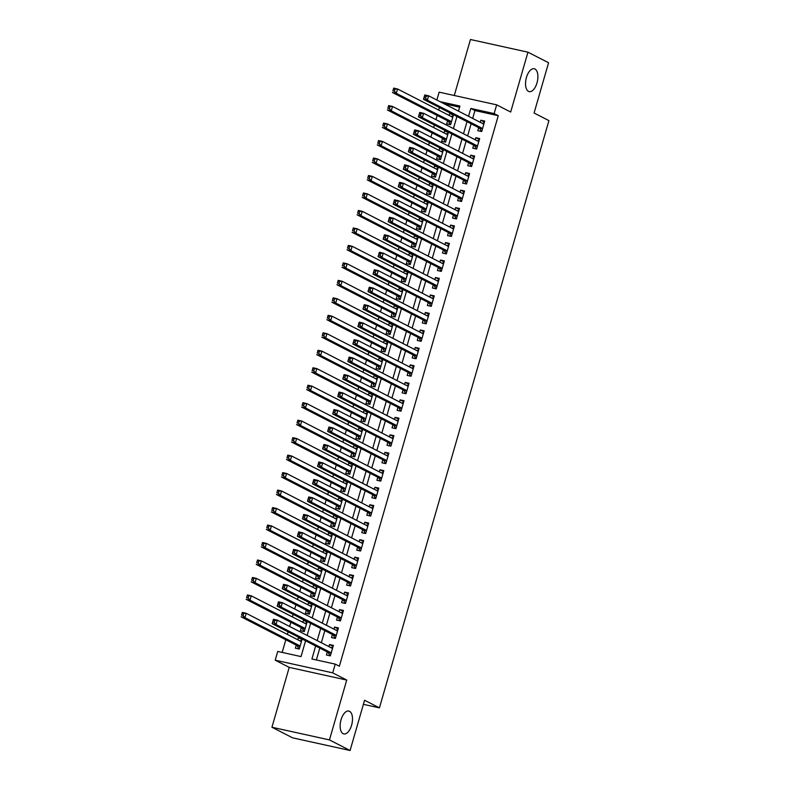 <?xml version="1.0" encoding="UTF-8"?>
<svg xmlns="http://www.w3.org/2000/svg" width="790" height="790" viewBox="0 0 790 790"><rect width="100%" height="100%" fill="white"/><g stroke="black" fill="none" stroke-linecap="round" stroke-linejoin="round"><path stroke-width="1.19" d="M528.48 91.373A11.712 5.787 -77.6 0 1 526.239 78.21A11.712 5.787 -77.6 0 1 534.238 68.75A11.712 5.787 -77.6 0 1 534.939 69.007A11.712 5.787 -77.6 0 1 537.19 82.17A11.712 5.787 -77.6 0 1 529.191 91.63A11.712 5.787 -77.6 0 1 528.48 91.373M343.087 733.673A11.712 5.787 -77.6 0 1 340.846 720.51A11.712 5.787 -77.6 0 1 348.844 711.049A11.712 5.787 -77.6 0 1 349.545 711.306A11.712 5.787 -77.6 0 1 351.797 724.47A11.712 5.787 -77.6 0 1 343.798 733.93A11.712 5.787 -77.6 0 1 343.087 733.673M436.87 100.044L439.141 92.163L496.653 104.843L494.135 113.582L470.82 108.437L468.549 116.298M363.4 704.334L379.427 707.87L548.922 120.623L534.08 113.01L548.576 62.756L527.957 52.18L470.445 39.5L454.28 95.501M379.427 707.87L364.575 700.256L350.079 750.5L292.557 737.821L271.938 727.244L329.45 739.914L346.731 680.062L332.709 672.863L275.197 660.183L277.715 651.444L301.029 656.589L305.582 640.808M346.731 680.062L289.219 667.382L271.938 727.244M289.219 667.382L275.197 660.183M439.447 107.519L438.707 110.077M437.156 115.439L435.952 119.636M434.401 124.998L433.661 127.555M432.12 132.917L430.906 137.114M429.355 142.467L428.615 145.034M427.074 150.396L425.859 154.583M424.319 159.945L423.578 162.513M422.028 167.875L420.813 172.062M419.273 177.424L418.532 179.992M416.982 185.354L415.767 189.541M414.227 194.903L413.486 197.47M411.936 202.833L410.731 207.019M409.181 212.382L408.44 214.949M406.89 220.301L405.685 224.498M404.134 229.86L403.394 232.428M401.843 237.78L400.639 241.977M399.088 247.339L398.348 249.897M396.807 255.259L395.593 259.456M394.042 264.818L393.301 267.375M391.761 272.738L390.546 276.935M389.006 282.287L388.265 284.854M386.715 290.216L385.5 294.413M383.96 299.766L383.219 302.333M381.669 307.695L380.464 311.882M378.914 317.244L378.173 319.812M376.623 325.174L375.418 329.361M373.868 334.723L373.127 337.291M371.577 342.653L370.372 346.84M368.821 352.202L368.081 354.769M366.54 360.131L365.326 364.318M363.775 369.681L363.035 372.248M361.494 377.6L360.279 381.797M358.729 387.159L357.988 389.717M356.448 395.079L355.233 399.276M353.693 404.638L352.952 407.196M351.402 412.558L350.187 416.755M348.647 422.117L347.906 424.674M346.356 430.037L345.151 434.233M343.601 439.586L342.86 442.153M341.31 447.515L340.105 451.702M338.555 457.064L337.814 459.632M336.264 464.994L335.059 469.181M333.508 474.543L332.768 477.111M331.227 482.473L330.013 486.66M328.462 492.022L327.722 494.589M326.181 499.952L324.966 504.139M323.416 509.501L322.685 512.068M321.135 517.42L319.92 521.617M318.38 526.979L317.639 529.547M316.089 534.899L314.874 539.096M313.334 544.458L312.593 547.016M311.043 552.378L309.838 556.575M308.288 561.937L307.547 564.495M305.997 569.857L304.792 574.054M303.241 579.406L302.501 581.973M300.95 587.335L299.746 591.532M298.195 596.885L297.455 599.452M295.914 604.814L294.7 609.001M293.149 614.363L292.409 616.931M290.868 622.293L289.654 626.48M288.113 631.842L287.372 634.41M285.822 639.772L282.168 652.431M350.079 750.5L329.45 739.914M478.691 127.644L477.802 130.706L481.693 131.565L484.714 121.077L480.834 120.218L480.231 122.292M473.644 145.123L472.766 148.184L476.647 149.043L479.678 138.556L475.787 137.697L475.195 139.771M468.598 162.602L467.719 165.663L471.6 166.522L474.632 156.035L470.741 155.176L470.149 157.24M463.552 180.081L462.673 183.142L466.554 184.001L469.586 173.514L465.695 172.655L465.103 174.718M458.506 197.559L457.627 200.62L461.518 201.47L464.54 190.992L460.659 190.133L460.057 192.197M453.47 215.038L452.581 218.099L456.472 218.948L459.494 208.461L455.613 207.612L455.01 209.676M448.424 232.517L447.535 235.578L451.426 236.427L454.447 225.94L450.567 225.091L449.964 227.155M443.378 249.996L442.489 253.047L446.38 253.906L449.411 243.419L445.521 242.56L444.928 244.633M438.332 267.474L437.453 270.526L441.334 271.385L444.365 260.897L440.474 260.038L439.882 262.112M433.285 284.943L432.406 288.004L436.287 288.863L439.319 278.376L435.428 277.517L434.836 279.591M428.239 302.422L427.36 305.483L431.241 306.342L434.273 295.855L430.382 294.996L429.79 297.07M423.193 319.901L422.314 322.962L426.205 323.821L429.227 313.334L425.346 312.475L424.744 314.538M418.157 337.379L417.268 340.441L421.159 341.3L424.181 330.812L420.3 329.953L419.697 332.017M413.111 354.858L412.222 357.919L416.113 358.769L419.135 348.281L415.254 347.432L414.651 349.496M408.065 372.337L407.186 375.398L411.067 376.247L414.098 365.76L410.207 364.911L409.615 366.975M403.019 389.816L402.14 392.867L406.021 393.726L409.052 383.239L405.161 382.39L404.569 384.454M397.972 407.294L397.094 410.346L400.974 411.205L404.006 400.718L400.115 399.859L399.523 401.932M392.926 424.763L392.047 427.825L395.928 428.684L398.96 418.196L395.069 417.337L394.477 419.411M387.89 442.242L387.001 445.303L390.892 446.162L393.914 435.675L390.033 434.816L389.431 436.89M382.844 459.721L381.955 462.782L385.846 463.641L388.868 453.154L384.987 452.295L384.384 454.359M377.798 477.2L376.909 480.261L380.8 481.12L383.822 470.633L379.941 469.774L379.338 471.837M372.752 494.678L371.873 497.74L375.754 498.589L378.785 488.111L374.894 487.252L374.302 489.316M367.706 512.157L366.827 515.218L370.707 516.067L373.739 505.58L369.848 504.731L369.256 506.795M362.659 529.636L361.781 532.687L365.661 533.546L368.693 523.059L364.802 522.21L364.21 524.274M357.613 547.115L356.734 550.166L360.625 551.025L363.647 540.538L359.766 539.679L359.164 541.752M352.577 564.593L351.688 567.645L355.579 568.504L358.601 558.017L354.72 557.157L354.118 559.231M347.531 582.062L346.642 585.123L350.533 585.982L353.555 575.495L349.674 574.636L349.071 576.71M342.485 599.541L341.596 602.602L345.487 603.461L348.518 592.974L344.628 592.115L344.035 594.189M337.439 617.02L336.56 620.081L340.441 620.94L343.472 610.453L339.582 609.594L338.989 611.658M332.393 634.498L331.514 637.56L335.394 638.419L338.426 627.932L334.535 627.072L333.943 629.136M302.007 639.544L298.403 637.698L297.81 639.762M296.26 645.124L295.381 648.185L299.262 649.044L302.145 639.051M307.053 622.066L303.449 620.219L302.856 622.283M301.306 627.645L300.427 630.706L304.308 631.565L307.192 621.572M312.099 604.587L308.495 602.74L307.903 604.814M306.352 610.166L305.463 613.228L309.354 614.087L312.238 604.093M317.136 587.108L313.541 585.262L312.939 587.335M311.398 592.688L310.51 595.749L314.4 596.608L317.284 586.615M322.182 569.63L318.587 567.783L317.985 569.857M316.444 575.219L315.556 578.27L319.446 579.129L322.33 569.136M327.228 552.161L323.633 550.304L323.031 552.378M321.481 557.74L320.602 560.791L324.493 561.65L327.376 551.657M332.274 534.682L328.67 532.835L328.077 534.899M326.527 540.261L325.648 543.323L329.529 544.172L332.412 534.178M337.32 517.203L333.716 515.356L333.123 517.42M331.573 522.783L330.694 525.844L334.575 526.693L337.458 516.7M342.366 499.724L338.762 497.878L338.169 499.942M336.619 505.304L335.74 508.365L339.621 509.214L342.505 499.231M347.403 482.246L343.808 480.399L343.206 482.463M341.665 487.825L340.776 490.886L344.667 491.745L347.551 481.752M352.449 464.767L348.854 462.92L348.252 464.984M346.711 470.346L345.822 473.407L349.713 474.267L352.597 464.273M357.495 447.288L353.9 445.442L353.298 447.515M351.748 452.868L350.869 455.929L354.759 456.788L357.643 446.794M362.541 429.809L358.937 427.963L358.344 430.037M356.794 435.389L355.915 438.45L359.796 439.309L362.689 429.316M367.587 412.331L363.983 410.484L363.39 412.558M361.84 417.92L360.961 420.971L364.842 421.83L367.725 411.837M372.633 394.862L369.029 393.015L368.436 395.079M366.886 400.441L366.007 403.493L369.888 404.352L372.771 394.358M377.679 377.383L374.075 375.536L373.482 377.6M371.932 382.962L371.053 386.024L374.934 386.873L377.818 376.879M382.716 359.904L379.121 358.058L378.519 360.122M376.978 365.484L376.089 368.545L379.98 369.394L382.864 359.401M387.762 342.425L384.167 340.579L383.565 342.643M382.024 348.005L381.135 351.066L385.026 351.925L387.91 341.932M392.808 324.947L389.213 323.1L388.611 325.164M387.06 330.526L386.182 333.587L390.072 334.447L392.956 324.453M397.854 307.468L394.25 305.621L393.657 307.695M392.107 313.047L391.228 316.109L395.109 316.968L398.002 306.974M402.9 289.989L399.296 288.143L398.703 290.216M397.153 295.569L396.274 298.63L400.155 299.489L403.038 289.496M407.946 272.51L404.342 270.664L403.749 272.738M402.199 278.1L401.32 281.151L405.201 282.01L408.084 272.017M412.992 255.042L409.388 253.185L408.795 255.259M407.245 260.621L406.356 263.672L410.247 264.531L413.131 254.538M418.029 237.563L414.434 235.716L413.832 237.78M412.291 243.142L411.402 246.203L415.293 247.053L418.177 237.059M423.075 220.084L419.48 218.238L418.878 220.301M417.337 225.664L416.449 228.725L420.339 229.574L423.223 219.581M428.121 202.605L424.526 200.759L423.924 202.823M422.374 208.185L421.495 211.246L425.385 212.095L428.269 202.112M433.167 185.127L429.562 183.28L428.97 185.344M427.42 190.706L426.541 193.767L430.422 194.626L433.305 184.633M438.213 167.648L434.609 165.801L434.016 167.865M432.466 173.227L431.587 176.289L435.468 177.148L438.351 167.154M443.259 150.169L439.655 148.322L439.062 150.396M437.512 155.749L436.633 158.81L440.514 159.669L443.397 149.675M448.295 132.69L444.701 130.844L444.099 132.917M442.558 138.28L441.669 141.331L445.56 142.19L448.444 132.197M459.612 107.173L444.138 103.767M300.358 638.123L298.403 637.698M305.404 620.654L303.449 620.219M310.44 603.175L308.495 602.74M315.487 585.696L313.541 585.262M320.533 568.217L318.587 567.783M325.579 550.739L323.633 550.304M330.625 533.26L328.67 532.835M335.671 515.781L333.716 515.356M340.717 498.302L338.762 497.878M345.753 480.824L343.808 480.399M350.8 463.355L348.854 462.92M355.846 445.876L353.9 445.442M360.892 428.397L358.937 427.963M365.938 410.919L363.983 410.484M370.984 393.44L369.029 393.015M376.02 375.961L374.075 375.536M381.066 358.482L379.121 358.058M386.113 341.004L384.167 340.579M391.159 323.535L389.213 323.1M396.205 306.056L394.25 305.621M401.251 288.577L399.296 288.143M406.297 271.098L404.342 270.664M411.333 253.62L409.388 253.185M416.379 236.141L414.434 235.716M421.425 218.662L419.48 218.238M426.472 201.183L424.526 200.759M431.518 183.705L429.562 183.28M436.564 166.236L434.609 165.801M441.61 148.757L439.655 148.322M446.646 131.278L444.701 130.844M447.604 120.801L446.715 123.852L450.606 124.711L453.49 114.718M451.692 113.799L449.747 113.365L449.145 115.439M315.664 645.983L311.912 658.988L335.227 664.123L339.354 666.237L498.263 115.695L474.938 110.561L472.677 118.411M471.126 123.773L467.631 135.89M466.08 141.252L462.584 153.369M461.044 158.721L457.538 170.847M455.998 176.2L452.492 188.316M450.952 193.678L447.456 205.795M445.906 211.157L442.41 223.274M440.86 228.636L437.364 240.753M435.813 246.115L432.318 258.231M430.767 263.593L427.272 275.71M425.731 281.072L422.225 293.189M420.685 298.541L417.189 310.668M415.639 316.02L412.143 328.136M410.593 333.499L407.097 345.615M405.547 350.977L402.051 363.094M400.5 368.456L397.005 380.573M395.454 385.935L391.959 398.051M390.418 403.413L386.912 415.53M385.372 420.892L381.876 433.009M380.326 438.371L376.83 450.488M375.28 455.84L371.784 467.966M370.234 473.319L366.738 485.435M365.187 490.797L361.692 502.914M360.151 508.276L356.646 520.393M355.105 525.755L351.599 537.871M350.059 543.234L346.563 555.35M345.013 560.712L341.517 572.829M339.967 578.191L336.471 590.308M334.921 595.66L331.425 607.787M329.874 613.139L326.379 625.255M324.838 630.618L321.332 642.734M319.792 648.096L316.365 659.966M327.346 651.977L326.468 655.038L330.348 655.888L333.38 645.4L329.489 644.551L328.897 646.615M496.653 104.843L510.676 112.032L527.957 52.18M498.263 115.695L494.135 113.582M335.227 664.123L332.709 672.863M458.467 111.123L459.938 106.048L440.01 101.653M307.132 635.446L310.628 623.33M312.178 617.968L315.674 605.851M317.225 600.499L320.72 588.372M322.261 583.02L325.766 570.903M327.307 565.541L330.812 553.425M332.353 548.062L335.849 535.946M337.399 530.584L340.895 518.467M342.445 513.105L345.941 500.988M347.491 495.626L350.987 483.51M352.538 478.148L356.033 466.031M357.574 460.669L361.079 448.552M362.62 443.2L366.116 431.083M367.666 425.721L371.162 413.604M372.712 408.242L376.208 396.126M377.758 390.764L381.254 378.647M382.804 373.285L386.3 361.168M387.851 355.806L391.346 343.69M392.887 338.327L396.392 326.211M397.933 320.849L401.429 308.732M402.979 303.38L406.475 291.253M408.025 285.901L411.521 273.784M413.071 268.422L416.567 256.306M418.117 250.944L421.613 238.827M423.154 233.465L426.659 221.348M428.2 215.986L431.705 203.869M433.246 198.507L436.742 186.391M438.292 181.029L441.788 168.912M443.338 163.55L446.834 151.433M448.384 146.081L451.88 133.964M453.43 128.602L456.926 116.486M467.009 121.65L463.503 133.767M461.962 139.129L458.467 151.245M456.916 156.608L453.421 168.724M451.87 174.086L448.374 186.203M446.824 191.565L443.328 203.682M441.778 209.044L438.282 221.161M436.732 226.523L433.236 238.639M431.696 244.001L428.19 256.118M426.649 261.47L423.154 273.597M421.603 278.949L418.108 291.066M416.557 296.428L413.061 308.544M411.511 313.906L408.015 326.023M406.465 331.385L402.969 343.502M401.419 348.864L397.923 360.981M396.382 366.343L392.877 378.459M391.336 383.822L387.841 395.938M386.29 401.29L382.795 413.417M381.244 418.769L377.748 430.886M376.198 436.248L372.702 448.365M371.152 453.727L367.656 465.843M366.116 471.205L362.61 483.322M361.07 488.684L357.574 500.801M356.023 506.163L352.528 518.28M350.977 523.642L347.481 535.758M345.931 541.12L342.435 553.237M340.885 558.589L337.389 570.716M335.839 576.068L332.343 588.185M330.803 593.547L327.297 605.663M325.757 611.025L322.261 623.142M320.71 628.504L317.215 640.621M474.938 110.561L470.82 108.437M333.094 646.398L329.489 644.551M453.341 115.212L449.747 113.365M338.14 628.919L334.535 627.072M343.186 611.44L339.582 609.594M348.232 593.962L344.628 592.115M353.268 576.483L349.674 574.636M358.314 559.004L354.72 557.157M363.361 541.525L359.766 539.679M368.407 524.056L364.802 522.21M373.453 506.578L369.848 504.731M378.499 489.099L374.894 487.252M383.535 471.62L379.941 469.774M388.581 454.141L384.987 452.295M393.627 436.663L390.033 434.816M398.674 419.184L395.069 417.337M403.72 401.705L400.115 399.859M408.766 384.236L405.161 382.39M413.812 366.757L410.207 364.911M418.848 349.279L415.254 347.432M423.894 331.8L420.3 329.953M428.94 314.321L425.346 312.475M433.987 296.843L430.382 294.996M439.033 279.364L435.428 277.517M444.079 261.885L440.474 260.038M449.125 244.416L445.521 242.56M454.161 226.937L450.567 225.091M459.207 209.459L455.613 207.612M464.253 191.98L460.659 190.133M469.3 174.501L465.695 172.655M474.346 157.022L470.741 155.176M479.392 139.544L475.787 137.697M484.428 122.065L480.834 120.218M330.882 647.632L332.857 647.207M330.062 655.828L328.285 652.599A1.827 0.909 102.4 0 0 328.008 652.313L272.165 623.665L273.419 619.291L277.31 620.15L332.501 648.462M274.693 620.654L277.31 620.15L276.046 624.515L272.165 623.665L272.629 622.056L274.189 622.402L274.693 620.654L273.143 620.308L272.629 622.056M331.237 652.836L276.046 624.515L274.189 622.402M273.419 619.291L273.143 620.308M301.77 640.354L299.785 640.779M301.405 641.608L246.223 613.297L244.959 617.662L241.078 616.812L296.922 645.46A1.827 0.909 -77.6 0 1 297.188 645.746L298.976 648.975M241.543 615.203L242.333 612.438L246.223 613.297L242.046 613.455L241.543 615.203L243.103 615.548L243.606 613.8M243.103 615.548L244.959 617.662L300.151 645.983M242.046 613.455L242.333 612.438M335.928 630.153L337.903 629.729M335.108 638.35L333.321 635.12A1.827 0.909 102.4 0 0 333.054 634.834L277.211 606.187L278.465 601.812L282.356 602.671L337.537 630.983M279.739 603.175L282.356 602.671L281.092 607.036L277.211 606.187L277.675 604.577L279.235 604.923L279.739 603.175L278.179 602.829L277.675 604.577M336.283 635.357L281.092 607.036L279.235 604.923M278.465 601.812L278.179 602.829M340.964 612.675L342.949 612.25M340.154 620.871L338.367 617.642A1.827 0.909 102.4 0 0 338.1 617.355L282.247 588.708L283.511 584.333L287.402 585.192L342.584 613.504M284.785 585.696L287.402 585.192L286.138 589.567L282.247 588.708L282.721 587.098L284.281 587.444L284.785 585.696L283.225 585.351L282.721 587.098M341.329 617.879L286.138 589.567L284.281 587.444M283.511 584.333L283.225 585.351M346.01 595.196L347.995 594.781M345.2 603.392L343.413 600.163A1.827 0.909 102.4 0 0 343.146 599.887L287.293 571.229L288.557 566.855L292.438 567.714L347.63 596.035M289.831 568.217L292.438 567.714L291.184 572.088L287.293 571.229L287.767 569.62L289.318 569.965L289.831 568.217L288.271 567.872L287.767 569.62M346.366 600.4L291.184 572.088L289.318 569.965M288.557 566.855L288.271 567.872M351.056 577.727L353.041 577.302M350.247 585.913L348.459 582.684A1.827 0.909 102.4 0 0 348.193 582.408L292.34 553.75L293.603 549.386L297.484 550.235L352.676 578.557M294.868 550.739L297.484 550.235L296.23 554.61L292.34 553.75L292.813 552.151L294.364 552.487L294.868 550.739L293.317 550.403L292.813 552.151M351.412 582.921L296.23 554.61L294.364 552.487M293.603 549.386L293.317 550.403M306.816 622.875L304.831 623.3M306.451 624.13L251.269 595.818L250.005 600.193L246.115 599.333L301.968 627.981A1.827 0.909 -77.6 0 1 302.234 628.267L304.022 631.496M246.589 597.724L247.379 594.959L251.269 595.818L247.092 595.976L246.589 597.724L248.149 598.07L248.653 596.322M248.149 598.07L250.005 600.193L305.197 628.504M247.092 595.976L247.379 594.959M311.862 605.407L309.877 605.821M311.497 606.661L256.306 578.339L255.051 582.714L251.161 581.855L307.014 610.512A1.827 0.909 -77.6 0 1 307.28 610.788L309.068 614.018M251.635 580.245L252.425 577.48L256.306 578.339L252.138 578.497L251.635 580.245L253.185 580.591L253.699 578.843M253.185 580.591L255.051 582.714L310.233 611.025M252.138 578.497L252.425 577.48M316.909 587.928L314.924 588.352M316.543 589.182L261.352 560.861L260.098 565.235L256.207 564.376L312.06 593.033A1.827 0.909 -77.6 0 1 312.327 593.32L314.104 596.539M256.681 562.776L257.471 560.011L261.352 560.861L257.185 561.028L256.681 562.776L258.231 563.112L258.735 561.364M258.231 563.112L260.098 565.235L315.279 593.547M257.185 561.028L257.471 560.011M321.945 570.449L319.97 570.874M321.589 571.703L266.398 543.382L265.134 547.756L261.253 546.897L317.096 575.555A1.827 0.909 -77.6 0 1 317.373 575.841L319.15 579.07M261.727 545.298L262.517 542.533L266.398 543.382L262.231 543.55L261.727 545.298L263.277 545.633L263.781 543.885M263.277 545.633L265.134 547.756L320.325 576.068M262.231 543.55L262.517 542.533M356.102 560.248L358.077 559.824M355.283 568.445L353.505 565.215A1.827 0.909 102.4 0 0 353.229 564.929L297.386 536.272L298.65 531.907L302.531 532.756L357.722 561.078M299.914 533.26L302.531 532.756L301.267 537.131L297.386 536.272L297.86 534.672L299.41 535.008L299.914 533.26L298.363 532.924L297.86 534.672M356.458 565.442L301.267 537.131L299.41 535.008M298.65 531.907L298.363 532.924M326.991 552.97L325.016 553.395M326.635 554.225L271.444 525.913L270.18 530.278L266.299 529.418L322.142 558.076A1.827 0.909 -77.6 0 1 322.419 558.362L324.196 561.591M266.773 527.819L267.563 525.054L271.444 525.913L267.277 526.071L266.773 527.819L268.324 528.164L268.827 526.417M268.324 528.164L270.18 530.278L325.371 558.589M267.277 526.071L267.563 525.054M361.149 542.769L363.124 542.345M360.329 550.966L358.551 547.737A1.827 0.909 102.4 0 0 358.275 547.45L302.432 518.793L303.696 514.428L307.577 515.287L362.768 543.599M304.96 515.791L307.577 515.287L306.313 519.652L302.432 518.793L302.906 517.193L304.456 517.539L304.96 515.791L303.409 515.445L302.906 517.193M361.504 547.964L306.313 519.652L304.456 517.539M303.696 514.428L303.409 515.445M332.037 535.492L330.062 535.916M331.672 536.746L276.49 508.434L275.226 512.799L271.345 511.94L327.188 540.597A1.827 0.909 -77.6 0 1 327.465 540.883L329.242 544.113M271.809 510.34L272.599 507.575L276.49 508.434L272.323 508.592L271.809 510.34L273.37 510.686L273.873 508.938M273.37 510.686L275.226 512.799L330.418 541.12M272.323 508.592L272.599 507.575M366.195 525.291L368.17 524.866M365.375 533.487L363.598 530.258A1.827 0.909 102.4 0 0 363.321 529.971L307.478 501.314L308.732 496.95L312.623 497.809L367.814 526.12M310.006 498.312L312.623 497.809L311.359 502.173L307.478 501.314L307.942 499.715L309.502 500.06L310.006 498.312L308.456 497.967L307.942 499.715M366.55 530.485L311.359 502.173L309.502 500.06M308.732 496.95L308.456 497.967M337.083 518.013L335.098 518.438M336.718 519.267L281.536 490.955L280.272 495.32L276.382 494.471L332.235 523.118A1.827 0.909 -77.6 0 1 332.501 523.405L334.288 526.634M276.856 492.861L277.646 490.096L281.536 490.955L277.359 491.113L276.856 492.861L278.416 493.207L278.919 491.459M278.416 493.207L280.272 495.32L335.464 523.642M277.359 491.113L277.646 490.096M371.231 507.812L373.216 507.387M370.421 516.008L368.634 512.779A1.827 0.909 102.4 0 0 368.367 512.493L312.524 483.836L313.778 479.471L317.669 480.33L372.85 508.642M315.052 480.834L317.669 480.33L316.405 484.695L312.524 483.836L312.988 482.236L314.548 482.581L315.052 480.834L313.492 480.488L312.988 482.236M371.596 513.016L316.405 484.695L314.548 482.581M313.778 479.471L313.492 480.488M342.129 500.534L340.144 500.959M341.764 501.788L286.582 473.477L285.318 477.841L281.428 476.992L337.281 505.639A1.827 0.909 -77.6 0 1 337.547 505.926L339.335 509.155M281.902 475.382L282.692 472.618L286.582 473.477L282.405 473.635L281.902 475.382L283.462 475.728L283.966 473.98M283.462 475.728L285.318 477.841L340.5 506.163M282.405 473.635L282.692 472.618M376.277 490.333L378.262 489.909M375.467 498.529L373.68 495.3A1.827 0.909 102.4 0 0 373.413 495.014L317.56 466.367L318.824 461.992L322.715 462.851L377.897 491.163M320.098 463.355L322.715 462.851L321.451 467.216L317.56 466.367L318.034 464.757L319.594 465.103L320.098 463.355L318.538 463.009L318.034 464.757M376.632 495.537L321.451 467.216L319.594 465.103M318.824 461.992L318.538 463.009M381.323 472.854L383.308 472.43M380.513 481.051L378.726 477.822A1.827 0.909 102.4 0 0 378.459 477.535L322.606 448.888L323.87 444.513L327.751 445.372L382.943 473.684M325.134 445.876L327.751 445.372L326.497 449.737L322.606 448.888L323.08 447.278L324.631 447.624L325.134 445.876L323.584 445.53L323.08 447.278M381.679 478.059L326.497 449.737L324.631 447.624M323.87 444.513L323.584 445.53M386.369 455.376L388.354 454.961M385.55 463.572L383.772 460.343A1.827 0.909 102.4 0 0 383.496 460.066L327.653 431.409L328.916 427.035L332.797 427.894L387.989 456.215M330.181 428.397L332.797 427.894L331.543 432.268L327.653 431.409L328.126 429.8L329.677 430.145L330.181 428.397L328.63 428.052L328.126 429.8M386.725 460.58L331.543 432.268L329.677 430.145M328.916 427.035L328.63 428.052M391.415 437.907L393.39 437.482M390.596 446.093L388.818 442.864A1.827 0.909 102.4 0 0 388.542 442.588L332.699 413.93L333.963 409.566L337.844 410.415L393.035 438.736M335.227 410.919L337.844 410.415L336.579 414.79L332.699 413.93L333.173 412.331L334.723 412.666L335.227 410.919L333.676 410.583L333.173 412.331M391.771 443.101L336.579 414.79L334.723 412.666M333.963 409.566L333.676 410.583M396.462 420.428L398.437 420.004M395.642 428.615L393.864 425.395A1.827 0.909 102.4 0 0 393.588 425.109L337.745 396.452L338.999 392.087L342.89 392.936L398.081 421.258M340.273 393.44L342.89 392.936L341.626 397.311L337.745 396.452L338.219 394.852L339.769 395.188L340.273 393.44L338.722 393.104L338.219 394.852M396.817 425.622L341.626 397.311L339.769 395.188M338.999 392.087L338.722 393.104M401.508 402.949L403.483 402.525M400.688 411.146L398.911 407.916A1.827 0.909 102.4 0 0 398.634 407.63L342.791 378.973L344.045 374.608L347.936 375.457L403.117 403.779M345.319 375.961L347.936 375.457L346.672 379.832L342.791 378.973L343.255 377.373L344.815 377.709L345.319 375.961L343.759 375.625L343.255 377.373M401.863 408.144L346.672 379.832L344.815 377.709M344.045 374.608L343.759 375.625M406.544 385.471L408.529 385.046M405.734 393.667L403.947 390.438A1.827 0.909 102.4 0 0 403.68 390.151L347.827 361.494L349.091 357.129L352.982 357.988L408.163 386.3M350.365 358.492L352.982 357.988L351.718 362.353L347.827 361.494L348.301 359.894L349.861 360.24L350.365 358.492L348.805 358.147L348.301 359.894M406.909 390.665L351.718 362.353L349.861 360.24M349.091 357.129L348.805 358.147M411.59 367.992L413.575 367.567M410.78 376.188L408.993 372.959A1.827 0.909 102.4 0 0 408.726 372.673L352.873 344.015L354.137 339.651L358.028 340.51L413.209 368.821M355.411 341.013L358.028 340.51L356.764 344.875L352.873 344.015L353.347 342.416L354.898 342.761L355.411 341.013L353.851 340.668L353.347 342.416M411.946 373.196L356.764 344.875L354.898 342.761M354.137 339.651L353.851 340.668M416.636 350.513L418.621 350.089M415.826 358.709L414.039 355.48A1.827 0.909 102.4 0 0 413.772 355.194L357.919 326.547L359.183 322.172L363.064 323.031L418.256 351.343M360.447 323.535L363.064 323.031L361.81 327.396L357.919 326.547L358.393 324.937L359.944 325.282L360.447 323.535L358.897 323.189L358.393 324.937M416.992 355.717L361.81 327.396L359.944 325.282M359.183 322.172L358.897 323.189M421.682 333.034L423.667 332.61M420.863 341.231L419.085 338.001A1.827 0.909 102.4 0 0 418.809 337.715L362.966 309.068L364.229 304.693L368.11 305.552L423.302 333.864M365.494 306.056L368.11 305.552L366.856 309.917L362.966 309.068L363.44 307.458L364.99 307.804L365.494 306.056L363.943 305.71L363.44 307.458M422.038 338.238L366.856 309.917L364.99 307.804M364.229 304.693L363.943 305.71M426.728 315.556L428.703 315.131M425.909 323.752L424.131 320.523A1.827 0.909 102.4 0 0 423.855 320.236L368.012 291.589L369.276 287.214L373.156 288.074L428.348 316.385M370.54 288.577L373.156 288.074L371.893 292.448L368.012 291.589L368.486 289.979L370.036 290.325L370.54 288.577L368.989 288.231L368.486 289.979M427.084 320.76L371.893 292.448L370.036 290.325M369.276 287.214L368.989 288.231M431.775 298.077L433.75 297.662M430.955 306.273L429.177 303.044A1.827 0.909 102.4 0 0 428.901 302.768L373.058 274.11L374.312 269.736L378.203 270.595L433.394 298.916M375.586 271.098L378.203 270.595L376.939 274.969L373.058 274.11L373.522 272.501L375.082 272.846L375.586 271.098L374.035 270.753L373.522 272.501M432.13 303.281L376.939 274.969L375.082 272.846M374.312 269.736L374.035 270.753M347.175 483.055L345.191 483.48M346.81 484.31L291.619 455.998L290.365 460.363L286.474 459.513L342.327 488.161A1.827 0.909 -77.6 0 1 342.593 488.447L344.381 491.676M286.948 457.904L287.738 455.139L291.619 455.998L287.451 456.156L286.948 457.904L288.498 458.249L289.002 456.502M288.498 458.249L290.365 460.363L345.546 488.684M287.451 456.156L287.738 455.139M352.222 465.587L350.237 466.001M351.856 466.841L296.665 438.519L295.411 442.894L291.52 442.035L347.363 470.692A1.827 0.909 -77.6 0 1 347.64 470.968L349.417 474.197M291.994 440.425L292.784 437.66L296.665 438.519L292.498 438.677L291.994 440.425L293.544 440.771L294.048 439.023M293.544 440.771L295.411 442.894L350.592 471.205M292.498 438.677L292.784 437.66M357.258 448.108L355.283 448.532M356.902 449.362L301.711 421.04L300.447 425.415L296.566 424.556L352.409 453.213A1.827 0.909 -77.6 0 1 352.686 453.49L354.463 456.719M297.04 422.956L297.83 420.191L301.711 421.04L297.544 421.208L297.04 422.956L298.59 423.292L299.094 421.544M298.59 423.292L300.447 425.415L355.638 453.727M297.544 421.208L297.83 420.191M362.304 430.629L360.329 431.054M361.948 431.883L306.757 403.562L305.493 407.936L301.612 407.077L357.455 435.734A1.827 0.909 -77.6 0 1 357.732 436.021L359.509 439.24M302.086 405.477L302.866 402.712L306.757 403.562L302.59 403.729L302.086 405.477L303.637 405.813L304.14 404.065M303.637 405.813L305.493 407.936L360.684 436.248M302.59 403.729L302.866 402.712M367.35 413.15L365.375 413.575M366.985 414.404L311.803 386.083L310.539 390.457L306.658 389.598L362.501 418.256A1.827 0.909 -77.6 0 1 362.778 418.542L364.555 421.771M307.122 387.999L307.912 385.234L311.803 386.083L307.626 386.251L307.122 387.999L308.683 388.334L309.186 386.587M308.683 388.334L310.539 390.457L365.731 418.769M307.626 386.251L307.912 385.234M372.396 395.672L370.411 396.096M372.031 396.926L316.849 368.614L315.585 372.979L311.695 372.12L367.548 400.777A1.827 0.909 -77.6 0 1 367.814 401.063L369.601 404.292M312.168 370.52L312.959 367.755L316.849 368.614L312.672 368.772L312.168 370.52L313.729 370.865L314.232 369.118M313.729 370.865L315.585 372.979L370.777 401.29M312.672 368.772L312.959 367.755M377.442 378.193L375.457 378.617M377.077 379.447L321.895 351.135L320.631 355.5L316.741 354.641L372.594 383.298A1.827 0.909 -77.6 0 1 372.86 383.584L374.648 386.814M317.215 353.041L318.005 350.276L321.895 351.135L317.718 351.293L317.215 353.041L318.765 353.387L319.279 351.639M318.765 353.387L320.631 355.5L375.813 383.822M317.718 351.293L318.005 350.276M382.488 360.714L380.504 361.139M382.123 361.968L326.932 333.656L325.678 338.021L321.787 337.172L377.64 365.819A1.827 0.909 -77.6 0 1 377.906 366.106L379.694 369.335M322.261 335.562L323.051 332.797L326.932 333.656L322.764 333.815L322.261 335.562L323.811 335.908L324.315 334.16M323.811 335.908L325.678 338.021L380.859 366.343M322.764 333.815L323.051 332.797M387.525 343.235L385.55 343.66M387.169 344.489L331.978 316.178L330.724 320.543L326.833 319.693L382.676 348.341A1.827 0.909 -77.6 0 1 382.953 348.627L384.73 351.856M327.307 318.084L328.097 315.319L331.978 316.178L327.81 316.336L327.307 318.084L328.857 318.429L329.361 316.681M328.857 318.429L330.724 320.543L385.905 348.864M327.81 316.336L328.097 315.319M392.571 325.757L390.596 326.181M392.215 327.011L337.024 298.699L335.76 303.074L331.879 302.215L387.722 330.862A1.827 0.909 -77.6 0 1 387.999 331.148L389.776 334.377M332.353 300.605L333.143 297.84L337.024 298.699L332.857 298.857L332.353 300.605L333.903 300.95L334.407 299.203M333.903 300.95L335.76 303.074L390.951 331.385M332.857 298.857L333.143 297.84M397.617 308.288L395.642 308.702M397.261 309.542L342.07 281.22L340.806 285.595L336.925 284.736L392.768 313.393A1.827 0.909 -77.6 0 1 393.045 313.67L394.822 316.899M337.389 283.126L338.179 280.361L342.07 281.22L337.903 281.388L337.389 283.126L338.95 283.472L339.453 281.724M338.95 283.472L340.806 285.595L395.997 313.906M337.903 281.388L338.179 280.361M402.663 290.809L400.678 291.234M402.298 292.063L347.116 263.741L345.852 268.116L341.971 267.257L397.814 295.914A1.827 0.909 -77.6 0 1 398.081 296.201L399.868 299.42M342.435 265.657L343.225 262.892L347.116 263.741L342.939 263.909L342.435 265.657L343.996 265.993L344.499 264.245M343.996 265.993L345.852 268.116L401.043 296.428M342.939 263.909L343.225 262.892M436.821 280.608L438.796 280.183M436.001 288.794L434.214 285.575A1.827 0.909 102.4 0 0 433.947 285.289L378.104 256.632L379.358 252.267L383.249 253.116L438.43 281.438M380.632 253.62L383.249 253.116L381.985 257.491L378.104 256.632L378.568 255.032L380.128 255.368L380.632 253.62L379.072 253.284L378.568 255.032M437.176 285.802L381.985 257.491L380.128 255.368M379.358 252.267L379.072 253.284M441.857 263.129L443.842 262.705M441.047 271.325L439.26 268.096A1.827 0.909 102.4 0 0 438.993 267.81L383.14 239.153L384.404 234.788L388.295 235.637L443.476 263.959M385.678 236.141L388.295 235.637L387.031 240.012L383.14 239.153L383.614 237.553L385.174 237.889L385.678 236.141L384.118 235.805L383.614 237.553M442.222 268.324L387.031 240.012L385.174 237.889M384.404 234.788L384.118 235.805M446.903 245.65L448.888 245.226M446.093 253.847L444.306 250.618A1.827 0.909 102.4 0 0 444.039 250.331L388.186 221.674L389.45 217.309L393.331 218.168L448.523 246.48M390.724 218.672L393.331 218.168L392.077 222.533L388.186 221.674L388.66 220.074L390.211 220.42L390.724 218.672L389.164 218.326L388.66 220.074M447.259 250.845L392.077 222.533L390.211 220.42M389.45 217.309L389.164 218.326M451.949 228.172L453.934 227.747M451.139 236.368L449.352 233.139A1.827 0.909 102.4 0 0 449.085 232.853L393.232 204.195L394.496 199.831L398.377 200.69L453.569 229.001M395.76 201.193L398.377 200.69L397.123 205.054L393.232 204.195L393.706 202.596L395.257 202.941L395.76 201.193L394.21 200.848L393.706 202.596M452.305 233.376L397.123 205.054L395.257 202.941M394.496 199.831L394.21 200.848M407.709 273.33L405.724 273.755M407.344 274.584L352.162 246.263L350.898 250.637L347.007 249.778L402.861 278.435A1.827 0.909 -77.6 0 1 403.127 278.722L404.915 281.951M347.481 248.179L348.272 245.414L352.162 246.263L347.985 246.431L347.481 248.179L349.042 248.514L349.545 246.766M349.042 248.514L350.898 250.637L406.09 278.949M347.985 246.431L348.272 245.414M412.755 255.851L410.77 256.276M412.39 257.106L357.199 228.794L355.944 233.159L352.054 232.3L407.907 260.957A1.827 0.909 -77.6 0 1 408.173 261.243L409.961 264.472M352.528 230.7L353.318 227.935L357.199 228.794L353.031 228.952L352.528 230.7L354.078 231.045L354.591 229.297M354.078 231.045L355.944 233.159L411.126 261.47M353.031 228.952L353.318 227.935M417.801 238.373L415.817 238.797M417.436 239.627L362.245 211.315L360.99 215.68L357.1 214.821L412.953 243.478A1.827 0.909 -77.6 0 1 413.219 243.764L414.997 246.994M357.574 213.221L358.364 210.456L362.245 211.315L358.077 211.473L357.574 213.221L359.124 213.567L359.628 211.819M359.124 213.567L360.99 215.68L416.172 244.001M358.077 211.473L358.364 210.456M422.838 220.894L420.863 221.319M422.482 222.148L367.291 193.836L366.027 198.201L362.146 197.352L417.989 225.999A1.827 0.909 -77.6 0 1 418.266 226.286L420.043 229.515M362.62 195.742L363.41 192.977L367.291 193.836L363.124 193.994L362.62 195.742L364.17 196.088L364.674 194.34M364.17 196.088L366.027 198.201L421.218 226.523M363.124 193.994L363.41 192.977M456.995 210.693L458.97 210.268M456.176 218.889L454.398 215.66A1.827 0.909 102.4 0 0 454.122 215.374L398.279 186.726L399.543 182.352L403.423 183.211L458.615 211.523M400.807 183.714L403.423 183.211L402.159 187.576L398.279 186.726L398.753 185.117L400.303 185.462L400.807 183.714L399.256 183.369L398.753 185.117M457.351 215.897L402.159 187.576L400.303 185.462M399.543 182.352L399.256 183.369M427.884 203.415L425.909 203.84M427.528 204.669L372.337 176.358L371.073 180.722L367.192 179.873L423.035 208.52A1.827 0.909 -77.6 0 1 423.312 208.807L425.089 212.036M367.666 178.264L368.456 175.499L372.337 176.358L368.17 176.516L367.666 178.264L369.216 178.609L369.72 176.861M369.216 178.609L371.073 180.722L426.264 209.044M368.17 176.516L368.456 175.499M462.041 193.214L464.016 192.79M461.222 201.411L459.444 198.181A1.827 0.909 102.4 0 0 459.168 197.895L403.325 169.248L404.589 164.873L408.469 165.732L463.661 194.044M405.853 166.236L408.469 165.732L407.206 170.097L403.325 169.248L403.799 167.638L405.349 167.984L405.853 166.236L404.302 165.89L403.799 167.638M462.397 198.418L407.206 170.097L405.349 167.984M404.589 164.873L404.302 165.89M432.93 185.936L430.955 186.361M432.565 187.191L377.383 158.879L376.119 163.254L372.238 162.394L428.081 191.042A1.827 0.909 -77.6 0 1 428.358 191.328L430.135 194.557M372.702 160.785L373.492 158.02L377.383 158.879L373.216 159.037L372.702 160.785L374.262 161.13L374.766 159.383M374.262 161.13L376.119 163.254L431.31 191.565M373.216 159.037L373.492 158.02M467.088 175.736L469.062 175.311M466.268 183.932L464.49 180.703A1.827 0.909 102.4 0 0 464.214 180.416L408.371 151.769L409.625 147.394L413.516 148.253L468.707 176.565M410.899 148.757L413.516 148.253L412.252 152.618L408.371 151.769L408.835 150.159L410.395 150.505L410.899 148.757L409.348 148.411L408.835 150.159M467.443 180.94L412.252 152.618L410.395 150.505M409.625 147.394L409.348 148.411M437.976 168.468L435.991 168.882M437.611 169.722L382.429 141.4L381.165 145.775L377.274 144.916L433.127 173.573A1.827 0.909 -77.6 0 1 433.394 173.849L435.181 177.078M377.748 143.306L378.538 140.541L382.429 141.4L378.252 141.558L377.748 143.306L379.309 143.652L379.812 141.904M379.309 143.652L381.165 145.775L436.357 174.086M378.252 141.558L378.538 140.541M472.124 158.257L474.109 157.842M471.314 166.453L469.527 163.224A1.827 0.909 102.4 0 0 469.26 162.947L413.417 134.29L414.671 129.916L418.562 130.775L473.743 159.096M415.945 131.278L418.562 130.775L417.298 135.149L413.417 134.29L413.881 132.681L415.441 133.026L415.945 131.278L414.385 130.933L413.881 132.681M472.489 163.461L417.298 135.149L415.441 133.026M414.671 129.916L414.385 130.933M443.022 150.989L441.037 151.413M442.657 152.243L387.475 123.921L386.211 128.296L382.321 127.437L438.174 156.094A1.827 0.909 -77.6 0 1 438.44 156.371L440.228 159.6M382.795 125.837L383.584 123.072L387.475 123.921L383.298 124.089L382.795 125.837L384.355 126.173L384.858 124.425M384.355 126.173L386.211 128.296L441.393 156.608M383.298 124.089L383.584 123.072M477.17 140.788L479.155 140.363M476.36 148.974L474.573 145.745A1.827 0.909 102.4 0 0 474.306 145.469L418.453 116.811L419.717 112.447L423.608 113.296L478.789 141.617M420.991 113.799L423.608 113.296L422.344 117.671L418.453 116.811L418.927 115.212L420.487 115.547L420.991 113.799L419.431 113.464L418.927 115.212M477.525 145.982L422.344 117.671L420.487 115.547M419.717 112.447L419.431 113.464M448.068 133.51L446.083 133.935M447.703 134.764L392.512 106.443L391.257 110.817L387.367 109.958L443.22 138.615A1.827 0.909 -77.6 0 1 443.486 138.902L445.274 142.131M387.841 108.358L388.631 105.593L392.512 106.443L388.344 106.611L387.841 108.358L389.391 108.694L389.895 106.946M389.391 108.694L391.257 110.817L446.439 139.129M388.344 106.611L388.631 105.593M482.216 123.309L484.201 122.885M481.406 131.495L479.619 128.276A1.827 0.909 102.4 0 0 479.352 127.99L423.499 99.333L424.763 94.968L428.644 95.817L483.836 124.139M426.027 96.321L428.644 95.817L427.39 100.192L423.499 99.333L423.973 97.733L425.524 98.069L426.027 96.321L424.477 95.985L423.973 97.733M482.572 128.503L427.39 100.192L425.524 98.069M424.763 94.968L424.477 95.985M453.114 116.031L451.13 116.456M452.749 117.285L397.558 88.974L396.303 93.338L392.413 92.479L448.256 121.137A1.827 0.909 -77.6 0 1 448.532 121.423L450.31 124.652M392.887 90.88L393.677 88.115L397.558 88.974L393.39 89.132L392.887 90.88L394.437 91.215L394.941 89.477M394.437 91.215L396.303 93.338L451.485 121.65M393.39 89.132L393.677 88.115M331.119 653.221L328.285 652.599M331.188 653.014L328.008 652.313M296.922 645.46L300.091 646.161M297.188 645.746L300.032 646.378M336.165 635.752L333.321 635.12M336.224 635.535L333.054 634.834M341.211 618.274L338.367 617.642M341.27 618.057L338.1 617.355M346.257 600.795L343.413 600.163M346.316 600.578L343.146 599.887M351.303 583.316L348.459 582.684M351.362 583.109L348.193 582.408M301.968 627.981L305.137 628.682M302.234 628.267L305.078 628.899M307.014 610.512L310.184 611.203M307.28 610.788L310.124 611.42M312.06 593.033L315.23 593.734M312.327 593.32L315.171 593.942M317.096 575.555L320.276 576.256M317.373 575.841L320.217 576.463M356.349 565.837L353.505 565.215M356.409 565.63L353.229 564.929M322.142 558.076L325.322 558.777M322.419 558.362L325.253 558.984M361.385 548.359L358.551 547.737M361.455 548.151L358.275 547.45M327.188 540.597L330.358 541.298M327.465 540.883L330.299 541.505M366.432 530.88L363.598 530.258M366.491 530.673L363.321 529.971M332.235 523.118L335.404 523.819M332.501 523.405L335.345 524.027M371.478 513.401L368.634 512.779M371.537 513.194L368.367 512.493M337.281 505.639L340.451 506.341M337.547 505.926L340.391 506.558M376.524 495.923L373.68 495.3M376.583 495.715L373.413 495.014M381.57 478.454L378.726 477.822M381.629 478.236L378.459 477.535M386.616 460.975L383.772 460.343M386.675 460.758L383.496 460.066M391.662 443.496L388.818 442.864M391.722 443.279L388.542 442.588M396.699 426.017L393.864 425.395M396.768 425.81L393.588 425.109M401.745 408.539L398.911 407.916M401.804 408.331L398.634 407.63M406.791 391.06L403.947 390.438M406.85 390.853L403.68 390.151M411.837 373.581L408.993 372.959M411.896 373.374L408.726 372.673M416.883 356.102L414.039 355.48M416.942 355.895L413.772 355.194M421.929 338.634L419.085 338.001M421.988 338.416L418.809 337.715M426.975 321.155L424.131 320.523M427.035 320.938L423.855 320.236M432.012 303.676L429.177 303.044M432.081 303.459L428.901 302.768M342.327 488.161L345.497 488.862M342.593 488.447L345.437 489.079M347.363 470.692L350.543 471.383M347.64 470.968L350.484 471.6M352.409 453.213L355.589 453.904M352.686 453.49L355.53 454.122M357.455 435.734L360.635 436.435M357.732 436.021L360.566 436.643M362.501 418.256L365.671 418.957M362.778 418.542L365.612 419.164M367.548 400.777L370.717 401.478M367.814 401.063L370.658 401.685M372.594 383.298L375.764 383.999M372.86 383.584L375.704 384.207M377.64 365.819L380.81 366.521M377.906 366.106L380.75 366.728M382.676 348.341L385.856 349.042M382.953 348.627L385.797 349.259M387.722 330.862L390.902 331.563M387.999 331.148L390.833 331.78M392.768 313.393L395.948 314.084M393.045 313.67L395.879 314.301M397.814 295.914L400.984 296.615M398.081 296.201L400.925 296.823M437.058 286.197L434.214 285.575M437.117 285.99L433.947 285.289M442.104 268.719L439.26 268.096M442.163 268.511L438.993 267.81M447.15 251.24L444.306 250.618M447.209 251.032L444.039 250.331M452.196 233.761L449.352 233.139M452.255 233.554L449.085 232.853M402.861 278.435L406.03 279.137M403.127 278.722L405.971 279.344M407.907 260.957L411.077 261.658M408.173 261.243L411.017 261.865M412.953 243.478L416.123 244.179M413.219 243.764L416.063 244.387M417.989 225.999L421.169 226.7M418.266 226.286L421.11 226.908M457.242 216.282L454.398 215.66M457.301 216.075L454.122 215.374M423.035 208.52L426.215 209.222M423.312 208.807L426.146 209.439M462.278 198.813L459.444 198.181M462.348 198.596L459.168 197.895M428.081 191.042L431.251 191.743M428.358 191.328L431.192 191.96M467.325 181.335L464.49 180.703M467.384 181.117L464.214 180.416M433.127 173.573L436.297 174.264M433.394 173.849L436.238 174.481M472.371 163.856L469.527 163.224M472.43 163.639L469.26 162.947M438.174 156.094L441.343 156.795M438.44 156.371L441.284 157.003M477.417 146.377L474.573 145.745M477.476 146.16L474.306 145.469M443.22 138.615L446.39 139.317M443.486 138.902L446.33 139.524M482.463 128.898L479.619 128.276M482.522 128.691L479.352 127.99M448.256 121.137L451.436 121.838M448.532 121.423L451.376 122.045"/></g></svg>
